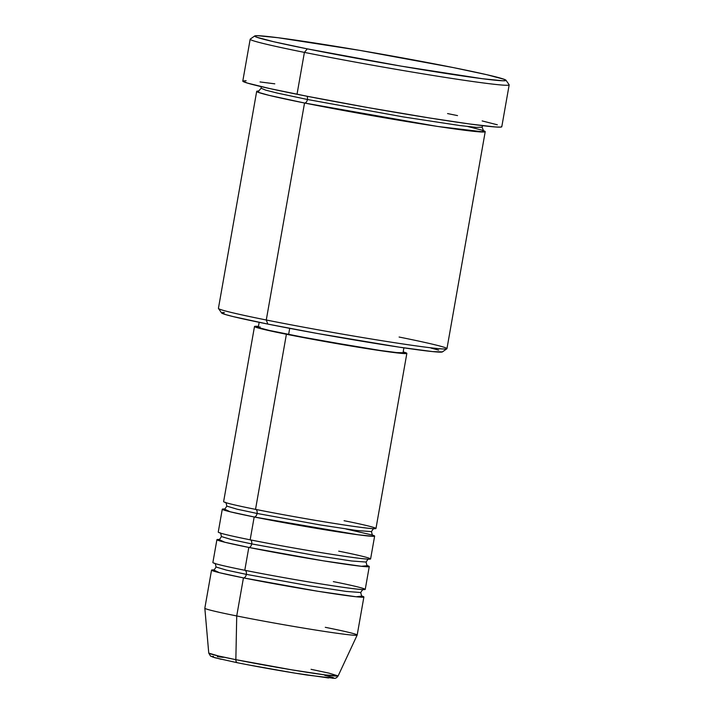<?xml version="1.0" encoding="UTF-8"?>
<svg xmlns="http://www.w3.org/2000/svg" width="714" height="714" viewBox="0 0 714 714"><rect width="100%" height="100%" fill="white"/><g stroke="black" fill="none" stroke-linecap="round" stroke-linejoin="round"><path stroke-width="1.07" d="M311.045 669.313L328.886 673.115L338.124 675.917L324.879 674.891L291.839 669.848L235.852 659.665A3.865 2.231 101.3 0 0 237.396 662.744A3.865 2.231 101.3 0 0 237.494 662.762A3.865 2.231 -78.7 0 1 237.396 662.744A3.865 2.231 -78.7 0 1 235.852 659.665A65.688 2.178 10 0 0 302.62 671.606A65.688 2.178 10 0 0 338.124 675.917C336.883 677.72 335.58 678.514 334.197 678.3L307.145 675.06C283.681 671.419 260.44 667.313 237.405 662.753L214.762 657.71L210.541 656.095L208.756 653.105A65.688 2.178 10 0 0 235.852 659.665L236.727 615.95L235.852 659.665L218.234 655.916L208.756 653.105L204.829 608.221A77.353 2.561 -170 0 0 236.727 615.95A77.353 2.561 10 0 0 315.668 630.051A77.353 2.561 10 0 0 357.178 635.058L363.89 596.993A77.353 2.561 -170 0 1 322.38 591.986A77.353 2.561 -170 0 1 243.438 577.885L219.475 572.699L213.477 569.906A77.353 2.561 -170 0 0 211.54 570.129L204.829 608.203A77.353 2.561 10 0 0 236.727 615.95L243.438 577.885L236.727 615.95A77.353 2.561 -170 0 0 315.365 630.007A77.353 2.561 -170 0 0 357.17 635.085L338.124 675.917M256.255 505.235L255.523 509.368A77.353 2.561 10 0 0 334.455 523.469A77.353 2.561 10 0 0 375.975 528.476L406.855 353.368A77.353 2.561 -170 0 1 365.336 348.361A77.353 2.561 -170 0 1 286.403 334.259L255.523 509.368L286.403 334.259L371.003 349.244L400.108 353.234L406.819 353.421L403.178 351.904A77.353 2.561 -170 0 1 406.855 353.368M345.906 528.976L372.36 535.036L373.252 536.321L358.116 534.786L254.184 516.981A3.865 2.231 101.3 0 0 257.067 513.455A3.865 2.231 101.3 0 0 255.621 509.377A3.865 2.231 -78.7 0 1 257.067 513.455L237.226 509.225L226.757 506.092L237.226 509.225L257.067 513.455A3.865 2.231 -78.7 0 1 254.184 516.981L230.211 511.795L224.214 508.993A77.353 2.561 -170 0 0 222.277 509.225L218.252 532.064A77.353 2.561 10 0 0 250.15 539.82A77.353 2.561 10 0 0 329.092 553.921A77.353 2.561 10 0 0 370.602 558.928L374.636 536.089A77.353 2.561 -170 0 1 333.117 531.082A77.353 2.561 -170 0 1 254.184 516.981L250.15 539.82L254.184 516.981A77.353 2.561 -170 0 1 222.277 509.225M250.882 535.687L250.15 539.82C266.509 543.229 322.799 553.555 356.42 557.929C388.345 561.963 358.615 555.037 338.704 551.172M369.263 566.541A77.353 2.561 -170 0 0 367.523 565.666L361.489 566.3L323.281 560.82L248.811 547.433A3.865 2.231 101.3 0 0 251.694 543.907A3.865 2.231 101.3 0 0 250.248 539.838A3.865 2.231 -78.7 0 1 251.694 543.907L231.854 539.686L221.394 536.544L231.854 539.686L251.694 543.907A3.865 2.231 -78.7 0 1 248.811 547.433L224.839 542.247L218.85 539.454A77.353 2.561 -170 0 0 216.913 539.677L212.879 562.516A77.353 2.561 10 0 0 244.786 570.272A77.353 2.561 10 0 0 323.719 584.373A77.353 2.561 10 0 0 365.238 589.38L369.263 566.541A77.353 2.561 -170 0 1 327.744 561.534A77.353 2.561 -170 0 1 248.811 547.433L244.786 570.272L248.811 547.433A77.353 2.561 -170 0 1 216.913 539.677M245.509 566.14L244.786 570.272C261.137 573.681 317.435 584.007 351.047 588.381C382.972 592.415 353.243 585.489 333.331 581.624M363.89 596.993A77.353 2.561 -170 0 0 362.15 596.119L356.125 596.761L317.917 591.272L243.438 577.885A3.865 2.231 101.3 0 0 246.33 574.359A3.865 2.231 101.3 0 0 244.884 570.29A3.865 2.231 -78.7 0 1 246.33 574.359L226.49 570.138L216.021 566.996L226.49 570.138L246.33 574.359A3.865 2.231 -78.7 0 1 243.438 577.885A77.353 2.561 -170 0 1 211.54 570.129M442.421 351.886L432.702 351.609L399.394 347.183L317.775 333.554L267.821 324.085L266.277 319.997L267.821 324.085A112.16 3.722 10 0 0 380.633 344.273A112.16 3.722 10 0 0 442.394 351.904L446.866 348.78A116.025 3.847 -170 0 1 382.981 340.881A116.025 3.847 -170 0 1 266.277 319.997A116.025 3.847 10 0 0 384.676 341.149A116.025 3.847 10 0 0 446.955 348.664L485.217 131.679A116.025 3.847 -170 0 1 422.938 124.165A116.025 3.847 -170 0 1 304.539 103.012L269.151 95.373L258.138 92.284L258.896 91.026A116.025 3.847 -170 0 0 256.683 91.383L218.422 308.368A116.025 3.847 10 0 0 266.277 319.997L304.539 103.012L266.277 319.997A116.025 3.847 -170 0 1 218.466 308.502L221.599 312.973A112.16 3.722 10 0 0 267.821 324.085L233.032 316.561L225.365 314.517L221.617 312.759M399.099 337.035A116.025 3.847 -170 0 1 446.866 348.78M254.746 35.95A127.627 4.23 -170 0 1 325.022 44.634A127.627 4.23 -170 0 1 453.399 67.607L359.678 50.355L278.058 37.726L257.888 35.7L254.711 35.977L256.362 37.11L273.712 41.733L307.297 48.864A127.627 4.23 -170 0 1 254.746 35.95L250.275 39.083A131.501 4.355 10 0 0 304.405 52.39A131.501 4.355 10 0 0 440.502 76.666A131.501 4.355 10 0 0 509.127 84.725L505.994 80.245A127.627 4.23 -170 0 1 439.387 72.426A127.627 4.23 -170 0 1 307.297 48.864L304.405 52.39L297.024 94.266A131.501 4.355 10 0 0 431.211 118.238A131.501 4.355 10 0 0 501.79 126.753L509.171 84.877A131.501 4.355 -170 0 1 438.601 76.362A131.501 4.355 -170 0 1 304.405 52.39A131.501 4.355 -170 0 1 250.177 39.208L242.787 81.084A131.501 4.355 10 0 0 297.024 94.266L304.405 52.39L307.297 48.864L401.018 66.116L482.628 78.745L502.799 80.771L505.976 80.495L504.325 79.37L486.984 74.747L453.399 67.607A127.627 4.23 -170 0 1 505.994 80.245M467.84 126.53L481.879 130.126L484.288 131.992L437.557 126.44L304.539 103.012A3.865 2.231 101.3 0 0 307.422 99.487A3.865 2.231 101.3 0 0 307.029 96.247A3.865 2.231 -78.7 0 1 307.422 99.487L277.139 93.043L265.697 90.142L261.163 88.25L265.697 90.142L277.139 93.043L307.422 99.487A3.865 2.231 -78.7 0 1 304.539 103.012A116.025 3.847 -170 0 1 256.683 91.383M372.887 535.214A77.353 2.561 -170 0 1 374.636 536.089M259.164 322.326L258.307 327.173A73.48 2.437 10 0 0 288.617 334.536L289.706 328.36L288.617 334.536A73.48 2.437 10 0 0 363.604 347.932A73.48 2.437 10 0 0 403.044 352.698L403.892 347.843M483.253 130.591A116.025 3.847 -170 0 1 485.217 131.679M325.281 627.311A77.353 2.561 -170 0 1 357.17 635.085M247.856 664.796L294.525 673.061L328.556 677.961M332.385 678.246L333.929 678.113L333.126 677.568L324.709 675.319M223.303 657.353L217.342 656.657M213.513 656.371L211.969 656.505L212.772 657.058L221.188 659.299M447.553 113.571L457.522 115.597M482.155 120.925L497.328 124.789M501.505 126.378L501.728 126.851L500.71 127.11L494.981 126.94L469.785 124.004L429.748 118.006L368.254 107.635L307.716 96.381L269.678 88.545L247.258 83.047L242.849 80.985L246.125 80.7M260.039 81.94L274.792 83.833M222.482 312.545L224.401 312.518M431.006 348.075L438.664 350.119M258.45 326.387L254.532 326.441L259.423 328.306L286.403 334.259A77.353 2.561 -170 0 1 254.496 326.503A77.353 2.561 -170 0 1 258.45 326.387M403.008 352.752L396.636 352.573L380.232 350.467L314.356 339.471L269.276 330.43L259.289 327.771L258.343 327.119L260.173 326.958M254.496 326.503L223.625 501.612A77.353 2.561 10 0 0 255.523 509.368C271.873 512.768 328.172 523.103 361.793 527.476C393.709 531.511 363.988 524.585 344.077 520.72M307.422 99.487L403.481 116.953L459.923 125.548L476.559 127.387L482.075 127.199L476.559 127.387L459.923 125.548L403.481 116.953L307.422 99.487M246.33 574.359L309.26 585.801L346.245 591.433L360.757 592.513L346.245 591.433L309.26 585.801L246.33 574.359M251.694 543.907L314.633 555.349L351.618 560.981L366.121 562.061L351.618 560.981L314.633 555.349L251.694 543.907M257.067 513.455L320.006 524.897L356.982 530.529L371.494 531.609L356.982 530.529L320.006 524.897L257.067 513.455M225.097 502.317C225.758 502.022 226.311 503.281 226.757 506.092C225.392 508.573 224.446 509.564 223.91 509.064L223.91 509.064M219.733 532.778C220.385 532.474 220.938 533.733 221.394 536.544C220.019 539.025 219.073 540.016 218.538 539.516L218.538 539.516M214.361 563.23C215.021 562.927 215.574 564.185 216.021 566.996C214.655 569.477 213.7 570.468 213.174 569.968L213.174 569.968M261.083 86.599L261.163 88.25L258.548 91.124M482.718 125.682L482.075 127.199L483.539 130.796M363.604 589.541C363.221 588.988 362.266 589.978 360.757 592.513C361.311 595.422 361.864 596.681 362.417 596.288L362.409 596.288M368.977 559.089C368.585 558.535 367.639 559.526 366.121 562.061C366.675 564.97 367.228 566.229 367.781 565.836L367.781 565.827M374.341 528.637C373.957 528.074 373.011 529.065 371.494 531.609C372.048 534.518 372.601 535.768 373.154 535.375L373.154 535.375"/></g></svg>
